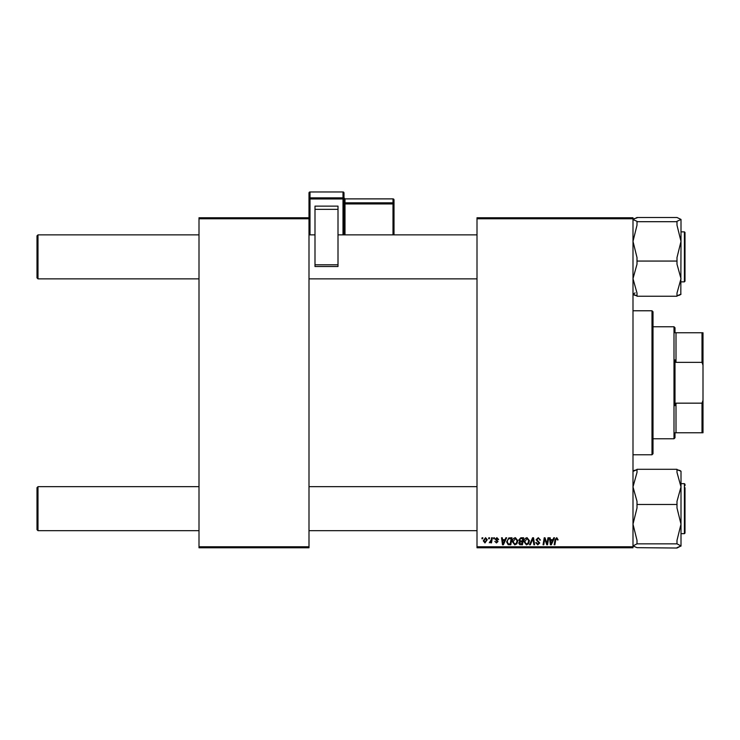 <?xml version="1.0" encoding="UTF-8"?>
<svg xmlns="http://www.w3.org/2000/svg" width="740" height="740" viewBox="0 0 740 740"><rect width="100%" height="100%" fill="white"/><g stroke="black" fill="none" stroke-linecap="round" stroke-linejoin="round"><path stroke-width="1.11" d="M477.004 217.763L632.996 217.763L632.996 218.772L477.004 218.772L477.004 217.763M512.367 541.745C512.348 539.515 513.366 538.165 515.419 537.675L517.815 540.699L516.862 543.798L514.781 544.862L512.367 541.745M504.995 539.673L505.855 537.767L506.641 537.767L503.385 544.77L502.497 544.77L501.544 537.767L502.275 537.767L502.506 539.673L504.995 539.673M556.748 537.675L558.117 539.858L557.387 539.95L556.702 538.498L555.749 539.812L554.908 544.77L554.168 544.77L555.037 539.636L556.748 537.675M536.093 539.738L538.285 537.675L540.459 540.043L539.728 540.135L539.543 539.099L538.239 538.498L536.815 539.663L539.728 543.003L537.767 544.862L535.723 542.679L536.454 542.605L537.795 544.039L538.998 543.049L536.093 539.738M529.544 544.77L532.606 537.767L533.54 537.767L534.604 544.77L533.873 544.77L532.957 538.766L530.33 544.77L529.544 544.77M524.003 541.745C523.985 539.515 525.002 538.165 527.056 537.675L529.452 540.699L528.499 543.798L526.418 544.862L524.003 541.745M481.925 538.766L482.091 537.767L482.822 537.767L482.665 538.766L481.925 538.766M477.004 546.768L632.996 546.768L632.996 547.766L477.004 547.766L477.004 218.772M632.996 546.768L632.996 218.772M518.814 539.941L520.831 537.767L523.633 537.767L522.449 544.77L519.693 544.649L518.731 543.067L519.693 541.356L518.814 539.941M552.9 539.673L553.76 537.767L554.547 537.767L551.3 544.77L550.412 544.77L549.45 537.767L550.181 537.767L550.412 539.673L552.9 539.673M547.239 542.041L547.989 537.767L548.729 537.767L547.535 544.77L546.768 544.77L544.76 538.831L543.789 544.77L543.049 544.77L544.233 537.767L545.001 537.767L547.017 543.697L547.239 542.041M496.901 537.675L498.64 539.497L497.909 539.59L496.864 538.313L495.911 539.099L498.002 541.504L496.475 542.947L494.82 541.403L496.512 542.309L497.271 541.615L495.18 539.155L496.901 537.675M508.805 537.934L511.997 537.767L510.813 544.77L508.177 544.677L506.632 541.902L508.805 537.934M483.276 540.82L485.542 537.675L487.272 539.71L484.968 542.947L483.276 540.82M488.65 538.766L488.816 537.767L489.547 537.767L489.39 538.766L488.65 538.766M491.249 539.802L491.619 537.767L492.359 537.767L491.499 542.855L490.759 542.855L490.944 541.81L489.27 542.762L491.249 539.802M493.562 538.766L493.728 537.767L494.459 537.767L494.302 538.766L493.562 538.766M199.005 217.763L308.996 217.763L308.996 218.772L199.005 218.772L199.005 217.763M308.996 546.768L308.996 547.766L199.005 547.766L199.005 546.768L308.996 546.768L308.996 218.772M199.005 546.768L199.005 218.772M521.857 543.946L522.227 541.773L519.859 542.059L519.452 543.04L521.857 543.946M522.366 540.949L522.764 538.591L520.683 538.627L519.545 539.969L520.821 540.949L522.366 540.949M527.925 543.262L528.73 540.672L527 538.498L524.725 541.819L526.445 544.039L527.925 543.262M551.531 542.568L552.502 540.496L550.523 540.496L550.958 544.002L551.531 542.568M503.626 542.568L504.597 540.496L502.608 540.496L503.043 544.002L503.626 542.568M510.221 543.946L511.127 538.591L510.193 538.591C508.26 538.766 507.316 539.885 507.363 541.948L508.241 543.835L510.221 543.946M516.289 543.262L517.094 540.672L515.364 538.498L513.088 541.819L514.809 544.039L516.289 543.262M485.005 542.309L486.55 539.784L485.533 538.313L483.997 540.829L485.005 542.309M37 529.664L37 487.669L37.999 486.67L37.999 530.673L37 529.664M477.004 486.67L308.996 486.67M199.005 486.67L37.999 486.67L37 487.669M477.004 530.673L308.996 530.673M199.005 530.673L37.999 530.673M37.999 278.869L37 277.87L37 235.866L37.999 234.867L37.999 278.869L199.005 278.869M308.996 278.869L477.004 278.869M37 235.866L37.999 234.867L199.005 234.867M308.996 234.867L315 234.867M338.004 234.867L477.004 234.867M637.001 547.665L632.996 545.935L637.001 543.845L676.998 543.845L681.004 545.935L676.998 548.035L637.001 547.665M637.001 543.845L637.001 540.33L632.996 524.16L637.001 507.982L637.001 501.341L632.996 486.892L637.001 472.435L637.001 469.299L676.998 469.299L676.998 472.435L681.004 486.892L681.004 471.223L676.998 469.678L679.93 470.52M685 487.725L685 533.068L685 487.725M637.001 504.477L676.998 504.477L676.998 507.982L681.004 524.16L681.004 533.67L684.398 533.67L684.398 483.664L681.004 483.664M681.004 546.111L681.004 486.892L676.998 501.341L676.998 504.477M634.069 470.52L637.001 469.678L632.996 471.399M681.004 545.935L676.998 547.665M681.004 524.16L676.998 540.33L676.998 543.845M637.001 293.096L632.996 278.647L637.001 264.199L637.001 261.063L676.998 261.063L676.998 264.199L681.004 278.647L676.998 293.096L676.998 296.231L637.001 296.231L637.001 293.096M637.001 261.063L637.001 257.548L632.996 241.379L637.001 225.201L637.001 221.316L632.996 219.595L637.001 217.505L676.998 217.505L681.004 219.419L676.998 221.316L676.998 225.201L681.004 241.379L676.998 257.548L676.998 261.063M681.004 219.419L681.004 241.379L681.004 231.87L684.398 231.87L685 232.471L685 281.265L685 279.868L684.398 281.866L684.398 231.87M685 233.868L685 232.471M637.001 221.695L676.998 221.695M632.996 219.595L634.06 218.726M679.93 295.01L676.998 295.861L681.004 294.141M635.124 292.901L632.996 294.141L637.001 295.861L634.069 295.01M680.818 294.492L681.004 241.379M685 531.672L685 533.068L685 531.672M679.94 470.529L681.004 471.223M685 485.671L685 484.265L685 485.671M637.001 217.875L634.069 218.726M634.06 295.01L632.996 294.317M651.995 310.772L653.004 311.771L653.004 453.768L651.995 454.767L651.995 310.772L632.996 310.772M651.995 454.767L632.996 454.767M675 432.771L675.999 432.771L675 432.771L675 437.766L674.001 438.764L674.001 326.766L653.004 326.766M674.001 326.766L675 327.764L675 332.769L675.999 332.769L675.999 362.369L675 359.853L675 405.677L675.999 403.161L675.999 432.771L702.001 432.771L702.001 403.161L703 400.349L703 432.771L702.001 432.771M702.001 332.769L703 332.769L703 365.19L702.001 362.369L702.001 332.769L675 332.769M675.999 403.161L702.001 403.161M703 365.19L703 400.349M675.999 362.369L702.001 362.369M343.998 192.964A0.999 0.999 0 0 0 342.999 191.965L310.005 191.975L310.005 197.848L342.999 197.848L342.999 191.975A0.999 0.99 180 0 1 343.998 192.964L343.998 234.867M343.998 197.904L343.998 197.904A0.999 0.99 0 0 0 344.997 198.894L344.997 202.816L392.996 202.816L392.996 198.894L344.997 198.894L343.998 197.885M315 206.127L338.004 206.127L338.004 209.346L315 209.346L315 206.127M338.004 264.791L338.004 266.511L315 266.493L315 264.791L338.004 264.791L338.004 209.346M338.004 266.511L315 266.511M315 264.791L315 209.346M321.28 206.127L331.714 206.127M308.996 217.763L308.996 192.964A0.999 0.99 180 0 1 310.005 191.975L342.999 191.965M394.004 199.883A0.999 0.999 0 0 0 392.996 198.884L392.996 198.884A0.999 0.99 0 0 1 394.004 199.883L394.004 234.867M342.999 234.867L342.999 198.977L310.005 198.977L310.005 234.867M392.996 234.867L392.996 203.944L344.997 203.944L344.997 234.867M394.004 203.805A0.999 0.99 180 0 0 392.996 202.816L392.996 203.944L394.004 203.805M343.998 204.083L344.997 203.944L344.997 202.816A0.999 0.99 180 0 1 343.998 201.826M343.998 198.838A0.999 0.99 180 0 0 342.999 197.848L342.999 198.977L343.998 198.838M310.005 197.848A0.999 0.99 180 0 0 308.996 198.838L310.005 198.977L310.005 197.848M684.398 533.67L685 533.068M684.398 483.664L685 484.265M684.398 281.866L681.004 281.866M674.001 438.764L653.004 438.764M392.996 198.884L344.997 198.884M310.005 191.965A0.999 0.999 0 0 0 308.996 192.964"/></g></svg>
